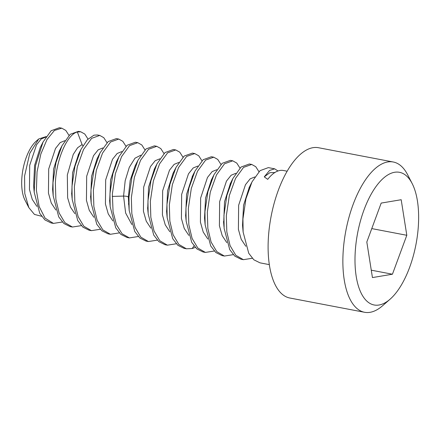 <?xml version="1.0" encoding="UTF-8"?>
<svg xmlns="http://www.w3.org/2000/svg" width="440" height="440" viewBox="0 0 440 440"><rect width="100%" height="100%" fill="white"/><g stroke="black" fill="none" stroke-linecap="round" stroke-linejoin="round"><path stroke-width="0.66" d="M28.826 207.609L24.789 193.534L24.569 176.061L29.777 153.335L38.742 138.952L36.245 141.13A34.458 15.164 100.8 0 0 22.171 174.674A34.458 15.164 100.8 0 0 24.976 200.134L28.826 207.609L34.447 214.423L41.596 216.266M69.003 135.427L65.813 130.438L61.776 128.172L54.417 130.454L47.003 139.53L40.838 154.055L37.048 171.859L36.388 190.256L39.133 206.487L45.056 218.119L53.433 223.405L62.315 222.007M38.742 138.952L46.173 136.582M45.865 137.055L41.206 138.958L36.52 144.821L29.695 165.369L29.458 189.497L32.279 199.447L36.867 206.377M64.862 140.679L60.198 142.582L55.517 148.445L48.692 168.993L48.45 193.127L51.277 203.071L55.864 210.001M81.312 225.638L72.43 227.029L64.856 222.64L59.103 212.944L55.875 199.298L55.363 183.161C56.337 158.488 67.573 134.134 77.358 131.995L80.767 131.802L84.783 134.035L88 139.057M53.433 223.405L51.062 222.948L44.852 219.863L39.765 213.329L34.183 192.176L35.563 165.566L43.043 142.027L51.161 130.719L59.4 127.721L61.776 128.172M80.767 131.802L78.397 131.346L70.175 134.327L62.018 145.695L55.946 162.69L52.987 182.71L53.18 195.789L58.735 216.898L63.877 223.514L70.054 226.578L72.43 227.029M100.304 229.262L91.427 230.654L83.837 226.254L78.133 216.667L74.877 202.989L74.36 186.791L77.33 166.7L83.529 149.49L91.619 138.342L99.764 135.427L103.78 137.671L106.992 142.681M99.764 135.427L97.389 134.976L93.979 135.168L87.373 139.711L80.982 149.38L74.921 166.403L71.984 186.335L72.171 199.381L77.748 220.561L82.88 227.145L89.05 230.203L91.427 230.659M119.301 232.892L110.418 234.284L102.839 229.889L97.147 220.33L93.874 206.635L93.352 190.416L96.338 170.286L102.531 153.109L110.556 142.021L118.762 139.057L122.799 141.317L125.989 146.305M118.762 139.057L116.386 138.6L108.185 141.565L100.05 152.862L93.918 170.005L90.981 189.965L91.174 203.132L96.773 224.24L101.86 230.764L108.047 233.833L110.418 234.284M138.292 236.517L129.415 237.914L122.084 233.778L116.446 224.73L113.08 211.822L112.349 194.04L115.379 173.723L121.583 156.618L129.553 145.651L137.753 142.681L141.796 144.947L144.98 149.936M137.753 142.681L135.383 142.23L127.089 145.272L118.993 156.59L112.91 173.663L109.972 193.589L110.154 206.597L115.764 227.865L120.835 234.372L127.039 237.457L129.415 237.914M157.289 240.147L148.412 241.538L140.805 237.122L135.047 227.354L131.835 213.664L131.346 197.67L134.376 177.353L140.558 160.281L148.544 149.276L156.75 146.311L160.771 148.555L163.977 153.56M156.75 146.311L154.374 145.855L146.064 148.918L138.012 160.171L131.94 177.149L128.97 197.219L129.157 210.298L134.761 231.501L139.854 238.018L146.036 241.087L148.412 241.538M176.286 243.771L167.404 245.163L159.814 240.757L154.044 230.989L150.838 217.365L150.337 201.295L153.368 180.989L159.572 163.878L167.624 152.834L175.747 149.936L179.746 152.163L182.974 157.19M175.747 149.936L173.371 149.485L165.038 152.565L156.954 163.906L150.92 180.829L147.966 200.844L148.154 213.917L153.714 235.043L158.851 241.648L165.033 244.712L167.404 245.168M195.278 247.401L192.198 248.545L186.401 248.793L178.822 244.404L173.069 234.696L169.84 221.056L169.334 204.924L172.343 184.701L178.552 167.536L186.648 156.437L194.739 153.566L198.748 155.793L201.965 160.815M194.739 153.56L192.368 153.109L184.162 156.079L176.044 167.349L169.939 184.36L166.958 204.468L167.156 217.619L172.711 238.684L177.859 245.284L184.024 248.336M214.275 251.026L205.398 252.417L197.808 248.017L192.099 238.414L188.843 224.736L188.331 208.549L191.306 188.441L197.511 171.232L205.607 160.094L213.736 157.19L217.745 159.429L220.963 164.445M213.736 157.19L211.36 156.739L203.148 159.709L194.959 171.127L188.892 188.144L185.955 208.098L186.137 221.128L191.714 242.314L196.845 248.903L203.022 251.966L205.398 252.417M233.272 254.656L224.389 256.047L216.805 251.642L211.112 242.094L207.845 228.399L207.323 212.179L210.293 192.099L216.48 174.911L224.527 163.785L232.733 160.82L236.764 163.075L239.96 168.069M232.733 160.815L230.357 160.364L222.173 163.312L214.032 174.603L207.895 191.741L204.952 211.723L205.134 224.769L210.716 245.96L215.826 252.516L222.019 255.591L224.389 256.047M252.263 258.28L243.386 259.672L235.813 255.288L230.087 245.657L226.831 231.957L226.32 215.804L229.35 195.492L235.554 178.382L243.524 167.409L251.724 164.445L255.767 166.711L258.951 171.699M251.724 164.445L249.354 163.988L241.054 167.041L232.931 178.426L226.859 195.498L223.944 215.353L224.136 228.454L229.746 249.651L234.812 256.141L241.01 259.221L243.386 259.672M287.161 171.21L283.388 170.489A47.553 20.927 -79.2 0 0 269.016 177.766L267.696 179.35L264.264 176.858L269.55 170.44L274.676 168.828L268.345 167.618L260.062 170.654L252.027 181.847L245.922 198.858L242.941 218.977L243.133 232.095L248.743 253.281L253.825 259.781L260.007 262.845L269.324 264.627M40.255 147.576L34.59 165.407L33.622 185.801L34.127 191.499M61.748 146.239L59.114 151.47L53.587 169.043L52.613 189.404L53.18 195.789M274.676 168.828L277.992 170.984M77.358 131.995L82.082 144.556L82.918 145.816M274.885 172.513L269.858 172.7L264.264 176.858M289.8 298.007A76.5 33.666 -79.2 0 1 269.197 228.74A76.5 33.666 100.8 0 1 318.494 147.725L393.261 162.003A76.5 33.666 100.8 0 0 343.959 243.018A76.5 33.666 -79.2 0 0 364.562 312.279L289.8 298.007M390.082 299.206A67.54 29.722 -79.2 0 1 355.955 243.837A67.54 29.722 100.8 0 1 380.463 181.088A67.54 29.722 100.8 0 1 412.165 183.557A67.54 29.722 100.8 0 1 417.67 233.464A67.54 29.722 -79.2 0 1 390.082 299.206L382.613 305.729A76.5 33.666 -79.2 0 1 364.562 312.279M412.165 183.557L407.627 174.74A76.5 33.666 100.8 0 0 393.261 162.003M401.187 199.722L406.808 235.29L392.436 274.219L372.438 277.579L366.817 242.011L381.189 203.082L401.187 199.722M371.773 228.597L406.808 235.29M371.267 270.177L392.436 274.219M82.082 144.556L77.561 147.791L73.233 154.451L67.326 174.994L67.639 197.824L70.455 207.114L74.855 213.631M102.85 147.934L98.192 149.837L93.505 155.7L86.68 176.248L86.444 200.382L89.265 210.326L93.852 217.256M121.847 151.564L117.183 153.466L112.503 159.324L105.677 179.872L105.435 204.006L108.262 213.95L112.849 220.886M140.839 155.188L134.959 158.23L129.311 167.277L125.186 180.703L123.574 196.081C126.104 196.125 127.683 196.427 128.326 196.988L128.871 199.59M112.25 196.416L123.574 196.081L125.637 213.021L131.841 224.51M78.562 154.226L72.589 172.629L71.72 194.178M100.056 152.862L96.976 158.989L91.581 176.259L90.684 197.522M116.562 161.464L110.583 179.845L109.692 201.262M135.124 165.924L130.196 180.356L128.326 196.988L129.157 210.298M154.506 168.801L148.566 187.154L147.708 208.753M175.692 168.058L172.97 173.47L167.569 190.746L166.65 211.871M192.533 175.989L186.56 194.37L185.686 215.875M211.431 179.806L205.563 197.967L204.534 217.932L205.134 224.769M230.456 183.376L224.543 201.68L223.696 223.3M249.326 187.237L243.551 205.238L242.528 225.225L243.133 232.095M192.198 248.545L193.996 245.872M216.821 169.697L212.163 171.6L207.477 177.463L200.651 198.011L200.415 222.139L203.236 232.089L207.823 239.019M235.818 173.322L231.154 175.225L226.468 181.088L219.648 201.636L219.406 225.77L222.233 235.714L226.815 242.644M254.81 176.952L250.151 178.855L245.465 184.718L238.639 205.266L238.403 229.394L241.23 239.344L245.812 246.274M159.836 158.818L155.177 160.721L150.491 166.579L143.666 187.127L143.429 211.261L146.251 221.205L150.838 228.14M178.833 162.443L174.169 164.346L169.482 170.209L162.663 190.757L162.421 214.885L165.248 224.835L169.835 231.764M197.824 166.067L193.166 167.976L188.48 173.833L181.654 194.381L181.418 218.515L184.245 228.459L188.826 235.389M186.401 248.793L184.024 248.341M43.043 142.027L40.172 147.741M96.982 158.978L97.168 158.604M90.574 196.224L90.646 197.087M33.622 185.801L33.654 186.131M72.067 198.077L71.627 193.138M91.102 202.235L90.629 196.878M118.47 157.669L116.16 162.261M110.072 205.513L109.615 200.376M138.012 160.171L135.124 165.919M78.15 155.045L80.514 150.343M156.547 164.747L154.115 169.571M148.038 212.493L147.609 207.663M167.156 217.619L166.606 211.376M194.469 172.134L192.126 176.792M186.043 219.907L185.597 214.896M213.521 175.648L211.167 180.323M232.579 179.135L230.087 184.096M224.021 227.002L223.591 222.195M251.598 182.715L249.15 187.583M128.552 203.434L128.684 204.842M172.975 173.459L173.19 173.036M166.551 210.733L166.623 211.569M223.537 221.535L223.608 222.354M248.963 187.952L249.172 187.539M242.528 225.236L242.6 226.023"/></g></svg>
